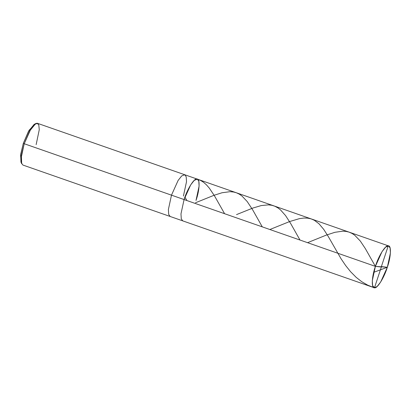 <?xml version="1.0" encoding="UTF-8"?>
<svg xmlns="http://www.w3.org/2000/svg" width="411" height="411" viewBox="0 0 411 411"><rect width="100%" height="100%" fill="white"/><g stroke="black" fill="none" stroke-linecap="round" stroke-linejoin="round"><path stroke-width="0.62" d="M196.006 200.455C199.679 190.108 200.188 178.338 196.926 179.052C194.28 177.896 187.21 189.168 184.071 199.556L375.392 266.369L387.326 267.268C384.187 277.656 377.113 288.933 374.472 287.772C371.21 288.486 371.719 276.716 375.392 266.369L372.304 280.692L372.597 285.63L374.472 287.772L377.149 286.467L380.709 281.951L387.326 267.268L375.392 266.369C378.536 255.981 385.605 244.709 388.246 245.865C391.508 245.156 391 256.926 387.326 267.268L390.414 252.945L390.121 248.013L388.647 245.953L385.569 247.175L382.014 251.686L375.392 266.369L184.071 199.556L190.689 184.873L194.244 180.357L197.326 179.134L194.244 180.357L190.689 184.873L184.071 199.556L180.979 213.879L181.277 218.811L182.751 220.877L181.277 218.811L180.979 213.879L184.071 199.556C187.21 189.168 194.28 177.896 196.926 179.052C200.188 178.338 199.679 190.108 196.006 200.455L199.094 186.132L198.801 181.2L197.326 179.134L184.739 174.742L181.657 175.965L178.102 180.475L171.485 195.158L184.071 199.556L171.485 195.158L168.392 209.487L168.69 214.419L170.164 216.479L168.69 214.419L168.392 209.487L171.485 195.158L178.102 180.475L181.657 175.965L184.739 174.742L37.473 123.31L34.39 124.533L30.835 129.049L24.218 143.732L171.485 195.158L24.218 143.732L21.377 155.564L21.68 163.748L20.956 162.083L20.668 154.413L23.329 143.321L24.218 143.732L23.329 143.321L20.55 155.404L21.367 162.777M34.858 124.137L29.099 130.266L23.329 143.321L28.549 131.217L34.108 124.425L35.711 123.577L29.782 130.821L24.218 143.732L21.125 158.055L21.418 162.987L22.893 165.047L374.072 287.69M183.419 196.062L186.507 181.734L186.214 176.802L184.739 174.742M36.147 144.631L39.271 129.686L38.783 124.867L37.072 123.228L35.711 123.577M381.3 266.811L388.246 245.865M262.29 226.872L252.529 209.589L247.196 201.534L241.915 195.965L239.259 194.126L236.448 192.8L233.669 192.029L230.057 191.68L222.012 192.759L213.961 195.317L195.466 202.787M381.429 266.611L387.326 267.268L373.686 272.329M299.994 240.039L290.551 223.301L285.542 215.554L280.482 209.867L277.872 207.853L274.738 206.194L271.789 205.279L268.429 204.863L261.232 205.572L252.801 208.069L236.525 214.609M381.418 266.826L374.472 287.772M373.82 287.572L367.758 285.183L361.747 281.71L356.162 277.338L350.547 271.661L345.661 265.552L341.022 258.704L328.261 236.479L323.724 229.384L319.034 223.82L314.317 220.265L311.096 218.873L307.639 218.143L303.919 218.046L299.439 218.637L289.678 221.534L269.857 229.513M186.892 200.537L185.084 197.388M381.29 267.027L375.392 266.369L365.343 248.604L360.324 241.067L354.698 235.21L352.027 233.433L349.001 232.107L345.98 231.393L342.753 231.177L334.903 232.307L326.257 235.118L307.556 242.68M224.591 213.705L214.506 195.883L209.327 188.151L206.404 184.791L203.512 182.253L200.63 180.455L197.763 179.304M388.647 245.953L197.326 179.134"/></g></svg>
